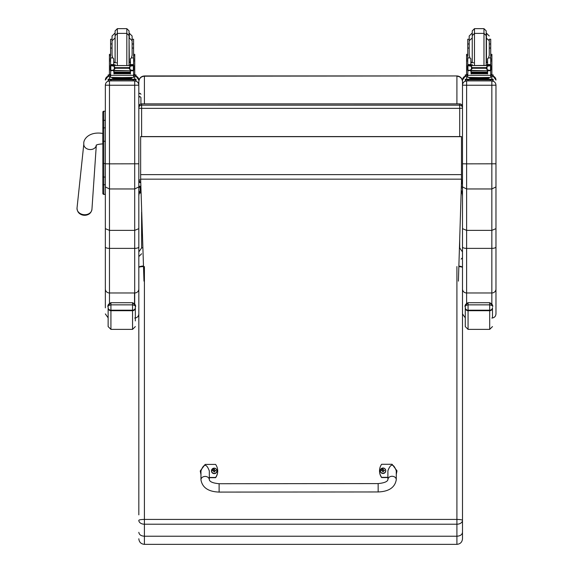 <?xml version="1.0" encoding="UTF-8"?>
<svg xmlns="http://www.w3.org/2000/svg" width="573" height="573" viewBox="0 0 573 573"><rect width="100%" height="100%" fill="white"/><g stroke="black" fill="none" stroke-linecap="round" stroke-linejoin="round"><path stroke-width="0.86" d="M140.643 182.228A2.793 2.758 0 0 1 138.824 179.643A2.793 0.423 0 0 0 140.643 180.037M141.617 136.575L141.617 108.354A2.793 0.423 180 0 1 138.824 107.932L138.824 179.643A2.793 2.793 0 0 0 140.643 182.257M138.824 107.932A2.793 2.758 0 0 1 141.617 105.174L141.617 103.906A2.793 2.758 180 0 0 138.824 106.664L138.824 81.559C139.167 78.157 141.022 76.281 144.41 75.944L456.91 75.944C460.291 76.281 462.153 78.157 462.49 81.559L462.49 179.643A2.793 0.423 180 0 1 461.48 179.965M458.4 281.135L461.48 181.756A2.793 2.758 180 0 0 462.49 179.643L462.49 107.932A2.793 2.758 180 0 0 459.696 105.174L459.696 108.354A2.793 0.423 0 0 0 462.49 107.932L462.49 106.664A2.793 2.758 0 0 0 459.696 103.906L141.617 103.871A2.793 2.793 0 0 0 138.824 106.664M459.696 136.575L459.696 108.354L141.617 108.354L141.617 105.174L459.696 105.174L459.696 103.906M461.222 190.222L462.01 191.855L462.49 195.314L462.49 80.141M462.01 192.535L461.15 192.535M140.951 192.535L139.303 192.535L140.836 189.212M138.845 195.314L138.824 187.142L138.824 195.314L139.303 192.535M462.01 191.855L461.172 191.855M140.929 191.855L139.303 191.855M138.824 85.169L134.698 85.227L134.698 188.961L138.824 186.948L138.824 81.717C139.167 78.379 141.022 76.546 144.41 76.209L142.942 76.145M144.41 75.944L456.91 75.944L144.41 76.209L144.41 103.871M461.716 183.625L462.49 180.753L462.49 107.932L462.49 180.602M456.91 103.871L456.91 76.209C460.291 76.546 462.153 78.379 462.49 81.717L462.49 81.559M141.617 103.871L459.696 103.871A2.793 2.793 0 0 1 462.49 106.664L462.49 81.717M140.643 179.163L140.643 136.575L461.48 136.575L461.48 179.163L140.643 179.163L143.981 281.135M461.48 136.682L140.643 136.682M461.48 179.163L461.48 181.756M102.832 118.496L102.832 132.22M102.832 112.659L102.832 164.207M105.346 141.28L103.835 141.28L103.835 163.52L102.832 163.534L102.832 193.366A1.003 1.003 -0 0 0 103.835 194.376L105.346 194.376L105.346 195.851M102.832 187.077L102.832 118.453M102.832 177.186L102.832 173.812M105.346 194.326L103.835 194.326L103.835 184.757L105.346 184.757L105.346 177.064L103.835 177.064A1.003 0.523 -0 0 1 102.832 176.541L102.832 184.234A1.003 0.523 0 0 0 103.835 184.757L103.835 163.52L105.346 163.52M102.832 128.925L102.832 121.304M138.824 85.112C138.58 82.605 137.205 81.23 134.698 80.986L134.698 85.227L109.472 85.227L109.472 80.986C106.965 81.23 105.59 82.605 105.346 85.112L105.346 186.948L109.472 188.961L134.698 188.961L134.698 230.375L138.824 228.641L138.824 186.948M105.346 186.948L105.346 228.641L109.472 230.375L134.698 230.375L134.698 292.975A4.133 3.975 0 0 0 138.824 289L138.824 228.641M105.346 228.641L105.346 307.844M109.472 303.174L109.472 292.975A4.133 3.975 0 0 1 105.346 289L105.346 196.654M102.832 120.867A1.003 0.544 0 0 1 103.835 120.323L103.835 111.212L105.346 111.212L105.346 85.112M495.967 85.169L495.967 85.112C495.724 82.605 494.349 81.23 491.842 80.986L491.842 85.227L495.967 85.169L495.967 228.641L491.842 230.375L466.615 230.375L466.615 163.849L462.49 163.792L462.49 228.641L466.615 230.375L466.615 248.381A4.133 1.44 180 0 1 462.49 246.949L462.49 289A4.133 3.975 180 0 0 466.615 292.975L466.615 248.381L491.842 248.381A4.133 1.44 0 0 0 495.967 246.949L495.967 228.641M495.967 163.792L466.615 163.849L466.615 85.227L491.842 85.227L491.842 188.961L495.967 186.948M491.842 318.051C494.349 317.807 495.724 316.425 495.967 313.918L495.967 246.949M495.967 196.654L495.967 298.905M495.967 85.112L495.967 195.851M495.967 289A4.133 3.975 0 0 1 491.842 292.975L491.842 188.961L466.615 188.961L462.49 186.948M462.49 85.169L466.615 85.227L466.615 80.986C464.109 81.23 462.733 82.605 462.49 85.112L462.49 163.792M462.49 80.084L465.276 76.18A4.133 4.126 180 0 0 462.49 80.084L462.49 85.112M462.49 228.641L462.49 246.949M140.922 97.46L140.922 103.964L140.922 97.46L139.876 96.479L138.824 97.46M140.965 192.908L139.175 193.237L138.824 195.93L138.824 267.491A5.58 1.511 -0 0 1 143.465 266.008M143.486 266.574A5.58 0.931 180 0 0 138.824 267.491L138.824 251.912L141.617 247.923L141.617 212.046M142.842 247.78A5.58 1.511 180 0 0 141.617 247.923M138.824 267.491L138.824 514.862M138.824 532.31C139.16 534.695 141.015 535.999 144.41 536.228L144.41 524.216A5.58 3.846 180 0 1 138.824 520.37A5.58 0.931 -0 0 1 144.41 519.432L144.41 266.56M456.91 266.56L456.91 519.432A5.58 0.931 -0 0 1 462.49 520.37A5.58 3.846 180 0 1 456.91 524.216L144.41 524.216L144.41 519.432L456.91 519.432L456.91 536.228C460.298 535.999 462.16 534.695 462.49 532.31L462.49 267.491A5.58 0.931 180 0 0 458.851 266.617M462.49 256.41L462.49 195.93L462.139 193.237L461.136 192.986M138.824 538.77C139.16 542.158 141.015 544.021 144.41 544.35L144.41 536.228L456.91 536.228L456.91 544.35C460.298 544.021 462.16 542.158 462.49 538.77L462.49 532.31M459.696 239.328L459.696 247.923L462.49 251.912M458.866 266.08A5.58 1.511 -0 0 1 462.49 267.491L462.49 256.568M462.49 514.862L462.49 538.77M130.443 62.543L129.061 62.701M116.455 62.758L113.726 62.543M133.573 55.61L134.741 55.61L134.741 54.349L134.741 74.397L133.573 74.397L133.573 70.164L133.573 71.009L132.864 70.214M110.603 55.61L109.429 55.61L109.429 54.349L109.429 60.323M133.573 43.978L133.573 39.243L132.119 39.243L132.119 36.013L132.119 43.978L133.573 43.978L133.573 48.046L132.119 48.046M112.05 39.243L112.05 36.013L112.05 40.755L112.05 39.243L110.603 39.243L110.603 64.656L112 65.988M133.573 74.891L136.037 74.927L136.037 76.517L133.573 76.553M136.037 75.4L133.573 75.443M110.603 75.443L108.132 75.4L108.132 74.927L110.603 74.891M110.603 76.553L108.132 76.517L108.132 75.4M117.343 65.415L117.343 33.384L115.109 35.619L115.109 30.885L117.343 28.65L117.343 33.384L126.826 33.384L129.061 35.619L129.061 64.634L129.061 30.885L126.826 28.65L126.826 65.415M115.109 35.619L115.109 30.885M110.603 53.475L110.603 42.044M133.573 42.044L133.573 53.475M113.726 63.796L114.335 65.415M129.835 65.415L130.443 63.796M109.429 74.397L110.603 74.397L109.429 74.397L109.429 59.112L110.603 59.112M113.726 70.429L110.747 70.737L110.603 75.314L133.573 75.314L133.573 71.009M130.443 70.429L130.443 73.931L130.178 70.429M113.991 70.429L113.991 73.931L113.726 70.737M130.121 72.141L114.048 72.141L114.048 72.656L130.121 72.656L130.121 72.141M130.121 72.714L114.048 72.714L114.048 73.201L130.121 73.201L130.121 72.714M130.121 73.237L114.048 73.237L114.048 73.702L130.121 73.702L130.121 73.237M133.573 48.046L133.573 65.566L133.573 64.656L132.177 65.988M133.566 64.656L130.443 64.656L130.443 65.415M132.965 70.164L132.055 70.429L129.892 69.498L128.896 68.259L129.892 66.396L132.757 65.551L111.391 65.566M111.162 70.142L114.048 70.787L114.048 70.264L112.981 70.264M128.896 68.259L115.273 68.259L114.285 69.498L112.122 70.429M111.413 65.551L114.285 66.396L115.273 68.259M134.741 60.323L134.741 59.112L133.573 59.112M130.443 64.656L130.443 58.74L131.382 57.902L132.119 55.252L132.119 40.755L129.326 37.961L129.326 33.227L132.119 36.013M110.367 69.963L110.797 70.006L110.797 65.788L110.367 65.795L110.367 69.963M132.778 65.566L133.803 65.566L133.373 65.788L133.373 70.006L133.803 69.963L133.803 65.795L132.757 65.551M130.515 78.329L130.515 79.16L122.085 79.232L113.662 79.16L113.662 78.329M122.085 79.232L122.085 78.394L112.351 78.257L112.351 77.505M131.819 77.505L131.819 78.257L122.085 78.394M131.188 70.264L130.121 70.264L130.121 70.787L114.048 70.429M133.008 70.142L133.803 70.142L133.803 69.727M111.212 70.164L110.367 70.164L110.367 69.727M112.05 48.046L110.603 48.046M113.726 65.415L113.726 58.74L112.788 57.902L110.603 57.902M110.747 70.737L111.312 70.214M110.603 71.009L110.603 70.164M110.603 65.566L110.603 64.656L113.726 64.656M133.573 75.099L133.573 77.419L122.085 77.577L110.603 77.419L110.603 75.314M128.638 79.224L136.037 79.26L136.037 79.733L133.244 79.776L108.132 79.733L108.132 79.26L108.132 80.378M108.132 79.26L115.538 79.224M129.935 79.289L133.767 79.267L129.935 79.289M110.403 79.289L114.242 79.267L110.403 79.289M129.935 79.733L133.767 79.711L129.935 79.733M110.403 79.733L114.242 79.711L110.403 79.733M136.037 79.733L136.037 80.85L133.244 80.886L108.132 80.85L108.132 79.733M115.109 37.567L115.109 62.679L115.109 37.567M110.603 43.978L112.05 43.978L112.05 40.755L112.05 55.252L112.788 57.902M487.587 62.543L486.205 62.701M473.599 62.758L470.87 62.543M490.717 55.61L491.885 55.61L491.885 54.349L491.885 74.397L490.717 74.397L491.885 74.397M467.747 55.61L466.572 55.61L466.572 54.349L466.572 60.323M489.321 65.988L490.71 64.656L490.717 65.566L490.717 39.243L489.263 39.243L489.263 43.978L489.263 39.243M469.194 39.243L469.194 36.013L469.194 40.755L469.194 39.243L467.747 39.243L467.747 64.656L469.137 65.988M490.717 74.891L493.181 74.927L493.181 76.517L490.717 76.553M493.181 75.4L490.717 75.443M467.747 75.443L465.276 75.4L465.276 74.927L467.747 74.891M467.747 76.553L465.276 76.517L465.276 75.4M474.487 65.415L474.487 33.384L472.252 35.619L472.252 30.885L474.487 28.65L474.487 33.384L483.97 33.384L486.205 35.619L486.205 64.634L486.205 30.885L483.97 28.65L483.97 65.415M472.252 35.619L472.252 30.885M467.747 53.475L467.747 42.044M490.717 42.044L490.717 53.475M470.87 63.796L471.479 65.415M486.978 65.415L487.587 63.796M466.572 74.397L467.747 74.397L466.572 74.397L466.572 59.112L467.747 59.112M470.87 70.429L467.89 70.737L467.747 75.314L490.717 75.314L490.717 71.009L490.008 70.214M487.587 70.429L487.587 73.931L487.322 70.429M471.135 70.429L471.135 73.931L470.87 70.737M487.265 72.141L471.192 72.141L471.192 72.656L487.265 72.656L487.265 72.141M487.265 72.714L471.192 72.714L471.192 73.201L487.265 73.201L487.265 72.714M487.265 73.237L471.192 73.237L471.192 73.702L487.265 73.702L487.265 73.237M490.71 64.656L487.587 64.656L487.587 65.415M490.717 71.009L490.717 70.164L490.717 71.009M489.256 65.415L468.535 65.566M468.306 70.142L471.192 70.787L471.192 70.264L470.125 70.264M490.108 70.164L489.199 70.429L487.036 69.498L486.04 68.259L472.417 68.259L471.429 69.498L469.266 70.429M468.556 65.551L471.429 66.396L472.417 68.259M486.04 68.259L487.036 66.396L489.901 65.551L489.249 65.415M491.885 60.323L491.885 59.112L490.717 59.112M487.587 64.656L487.587 58.74L488.525 57.902L489.263 55.252L489.263 40.755L489.263 43.978L490.717 43.978M467.511 69.963L467.94 70.006L467.94 65.788L467.511 65.795L467.511 69.963M489.922 65.566L490.946 65.566L490.517 65.788L490.517 70.006L490.946 69.963L490.946 65.795L489.901 65.551M487.659 78.329L487.659 79.16L479.229 79.232L470.805 79.16L470.805 78.329M479.229 79.232L479.229 78.394L469.495 78.257L469.495 77.505M488.962 77.505L488.962 78.257L479.229 78.394M488.332 70.264L487.265 70.264L487.265 70.787L471.192 70.429M490.151 70.142L490.946 70.142L490.946 69.727M468.356 70.164L467.511 70.164L467.511 69.727M469.194 48.046L467.747 48.046M490.717 48.046L489.263 48.046L489.263 43.978M470.87 65.415L470.87 58.74L469.932 57.902L467.747 57.902M467.89 70.737L468.456 70.214M467.747 71.009L467.747 70.164M467.747 65.566L467.747 64.656L470.87 64.656M490.717 75.099L490.717 77.419L479.229 77.577L467.747 77.419L467.747 75.314M485.782 79.224L493.181 79.26L493.181 79.733L490.388 79.776L465.276 79.733L465.276 79.26L472.682 79.224M487.079 79.289L490.911 79.267L487.079 79.289M467.547 79.289L471.386 79.267L467.547 79.289M487.079 79.733L490.911 79.711L487.079 79.733M467.547 79.733L471.386 79.711L467.547 79.733M493.181 79.733L493.181 80.85L490.388 80.886L465.276 80.85L465.276 79.733M472.252 37.567L472.252 62.679L472.252 37.567M467.747 43.978L469.194 43.978L469.194 40.755L469.194 55.252L469.932 57.902M378.151 491.956L219.115 492.085L219.108 483.719L219.115 492.085L219.108 483.719L378.144 483.591L378.151 491.956C388.909 491.555 394.955 487.465 396.28 479.68L396.28 479.68A4.183 3.409 179.9 0 0 392.09 476.27A4.183 3.409 179.9 0 0 387.907 479.687L387.9 470.805C390.679 463.306 393.472 463.299 396.265 470.798L396.28 479.68M387.907 477.323L381.625 477.33A11.503 11.345 180 0 1 381.618 464.288L392.075 464.273L396.967 470.805L396.272 474.172M379.527 470.92A11.503 11.345 0 0 0 381.625 477.567L387.907 477.56M396.272 474.401L396.967 470.92M200.958 474.329L200.256 470.949L205.134 464.431L215.598 464.417A11.503 11.345 180 0 1 215.613 477.467L209.331 477.474M209.338 479.83L209.324 470.949C206.531 463.457 203.737 463.457 200.958 470.956L200.965 479.837A4.183 3.409 -0.1 0 1 205.148 476.421A4.183 3.409 -0.1 0 1 209.338 479.83C209.883 481.872 213.142 483.161 219.108 483.719M209.331 477.703L215.613 477.696A11.503 11.345 0 0 0 217.697 471.063M200.256 471.063L200.958 474.566M385.758 470.762A2.743 2.707 180 0 1 383.022 473.513A2.743 2.707 180 0 1 380.271 470.762M383.022 473.284A2.643 2.607 180 0 1 380.723 469.38A2.643 2.607 180 0 1 385.3 469.366A2.643 2.607 180 0 1 383.022 473.284M382.277 470.691L382.85 471.865A2110.817 179.499 -91.1 0 0 382.914 471.615A0.96 0.945 180 0 0 383.122 471.615L383.752 470.684L384.462 470.698A1.461 1.44 0 0 0 384.462 470.361A3.567 0.902 -179.9 0 0 383.752 470.297L383.187 469.215A2110.817 183.267 90.5 0 0 383.115 469.731A0.96 0.945 180 0 0 382.907 469.731L382.062 470.569A2110.817 532.775 -0.3 0 1 381.668 470.376L381.568 470.361A1.461 1.44 0 0 0 381.568 470.705L382.277 470.691L382.914 471.615M382.907 469.731A2110.817 181.999 -90.7 0 0 382.843 469.215L382.277 470.304A3.567 0.902 179.7 0 0 381.568 470.361M383.122 471.615A2110.817 180.767 90.9 0 0 383.187 471.865L383.752 470.684M383.974 470.691A0.96 0.945 180 0 0 383.967 470.569A2110.817 532.783 0.1 0 0 384.361 470.369L384.462 470.361M383.967 470.569L383.115 469.731M382.277 470.784L382.922 471.414L382.277 470.784M216.952 470.899A2.743 2.707 180 0 1 214.216 473.649A2.743 2.707 180 0 1 211.466 470.899M214.216 473.42A2.643 2.607 180 0 1 211.917 469.516A2.643 2.607 180 0 1 216.494 469.502A2.643 2.607 180 0 1 214.216 473.42M213.471 470.827L214.037 472.002A2110.817 179.499 -91.1 0 0 214.109 471.751A0.96 0.945 180 0 0 214.316 471.751L214.947 470.82L215.656 470.841A1.461 1.44 0 0 0 215.656 470.497A3.567 0.902 -179.9 0 0 214.947 470.433L214.381 469.351A2110.817 183.267 90.5 0 0 214.309 469.867A0.96 0.945 180 0 0 214.101 469.867L213.256 470.705A2110.817 532.775 -0.3 0 1 212.862 470.512L212.762 470.497A1.461 1.44 0 0 0 212.762 470.841L213.471 470.827L214.109 471.751M214.101 469.867A2110.817 181.999 -90.7 0 0 214.037 469.351L213.471 470.44A3.567 0.902 179.7 0 0 212.762 470.497M214.316 471.751A2110.817 180.767 90.9 0 0 214.381 472.002L214.947 470.82M215.169 470.827A0.96 0.945 180 0 0 215.161 470.705A2110.817 532.783 0.1 0 0 215.555 470.505L215.656 470.497M215.161 470.705L214.309 469.867M213.471 470.92L214.116 471.55L213.471 470.92M138.824 261.267L138.824 291.886M78.035 211.573A6.783 5.408 5 0 0 84.381 215.298A6.783 5.408 5 0 0 89.567 213.528A6.783 5.408 5 0 0 90.341 212.64M135.343 318.001L135.343 306.419C135.887 305.165 134.963 303.934 132.549 302.709L110.926 302.709C108.512 303.934 107.588 305.165 108.132 306.419C107.588 305.939 108.512 305.416 110.926 304.857L132.549 304.857C134.963 305.416 135.887 305.939 135.343 306.419L135.343 320.923M108.132 307.615L108.132 326.581L110.926 329.375L110.926 310.201A2.793 2.579 180 0 1 108.132 307.615L108.132 306.405C107.151 306.67 108.082 305.423 110.926 302.68L110.926 310.201L132.549 310.201L132.549 310.695A2.793 2.7 0 0 0 135.343 307.988M492.486 306.419C493.031 305.165 492.107 303.934 489.693 302.709L468.069 302.709C465.656 303.934 464.732 305.165 465.276 306.419C464.732 305.939 465.656 305.416 468.069 304.857L489.693 304.857C492.107 305.416 493.031 305.939 492.486 306.419L492.486 306.412C493.432 306.491 492.501 305.244 489.693 302.68L489.693 310.695A2.793 2.7 0 0 0 492.486 307.988L492.486 318.001M465.276 307.615L465.276 326.581L468.069 329.375L468.069 310.201A2.793 2.579 180 0 1 465.276 307.615L465.276 306.405C464.295 306.67 465.226 305.423 468.069 302.68L468.069 310.201L489.693 310.201A2.793 2.579 180 0 0 492.486 307.615M461.43 183.525A1.382 1.382 180 0 1 462.49 184.864L462.49 186.268L461.344 186.268M461.48 174.622L140.643 174.622M103.835 194.326L102.832 193.323A1.003 1.003 -0 0 0 103.835 194.326M102.832 112.222L103.835 111.212A1.003 1.003 -0 0 0 102.832 112.215M102.832 128.388A1.003 0.544 -0 0 1 103.835 127.843L103.835 120.323L105.346 120.323M102.832 141.295L103.835 141.28L103.835 127.843L105.346 127.843M138.824 246.949A4.133 1.44 0 0 1 134.698 248.381L109.472 248.381L109.472 163.849L138.824 163.792M105.346 246.949A4.133 1.44 0 0 0 109.472 248.381L109.472 292.975L134.698 292.975L134.698 303.934M136.037 76.18A4.133 4.126 0 0 1 138.824 80.084L136.037 76.18M134.698 76.553L134.698 79.232M134.698 80.886L109.472 80.886M105.346 163.792L109.472 163.849L109.472 85.227L105.346 85.169M105.346 80.084A4.133 4.126 0 0 1 108.132 76.18L105.346 80.084M109.472 79.232L109.472 76.553M466.615 303.174L466.615 292.975L491.842 292.975L491.842 303.934M493.181 76.18A4.133 4.126 0 0 1 495.967 80.084L493.181 76.18M491.842 76.553L491.842 79.232M491.842 80.886L466.615 80.886M466.615 79.232L466.615 76.553M140.586 182.235A1.046 0.967 180 0 1 138.824 181.526M115.109 33.227L115.109 62.292M133.423 70.737L130.443 70.737M114.285 69.498L114.285 66.396M131.317 65.551L112.852 65.551M128.896 67.643L115.273 67.643M129.892 69.498L129.892 66.396M110.603 60.888L109.429 60.888M134.741 60.888L133.573 60.888M133.573 57.902L131.382 57.902M133.573 64.556L130.443 64.556M113.726 64.556L110.603 64.556M133.803 65.587L132.829 65.587M111.341 65.587L110.367 65.587M114.894 79.468L129.276 79.468M110.926 79.776L110.926 80.886M133.244 79.776L133.244 80.886M130.443 62.056L129.326 62.292L129.061 37.961M472.252 33.227L472.252 62.292M487.587 62.056L486.47 62.292L486.47 33.227L489.263 36.013M490.567 70.737L487.587 70.737M471.429 69.498L471.429 66.396M488.461 65.551L469.996 65.551M486.04 67.643L472.417 67.643M487.036 69.498L487.036 66.396M467.747 60.888L466.572 60.888M491.885 60.888L490.717 60.888M490.717 57.902L488.525 57.902M490.717 64.556L487.587 64.556M470.87 64.556L467.747 64.556M490.946 65.587L489.972 65.587M468.485 65.587L467.511 65.587M472.037 79.468L486.42 79.468M468.069 79.776L468.069 80.886M490.388 79.776L490.388 80.886M200.965 479.837L200.965 479.837C202.312 487.63 208.364 491.713 219.115 492.085M383.022 473.427A2.743 2.707 0 0 0 385.758 470.72A2.743 2.707 0 0 0 383.015 468.012A2.743 2.707 0 0 0 380.271 470.72A2.743 2.707 0 0 0 383.022 473.427M214.216 473.563A2.743 2.707 0 0 0 216.952 470.856A2.743 2.707 0 0 0 214.209 468.148A2.743 2.707 0 0 0 211.466 470.856A2.743 2.707 0 0 0 214.216 473.563M102.832 133.437L102.775 133.437C89.066 131.196 83.056 139.447 83.823 143.923A6.274 5.007 5 0 0 84.446 146.581A6.274 5.007 5 0 0 90.068 149.553A6.274 5.007 5 0 0 96.314 145.198L91.945 209.31A7.485 5.974 -175 0 1 84.482 214.725A7.485 5.974 -175 0 1 77.033 208.006C77.169 212.325 79.626 214.76 84.389 215.305C88.679 215.19 91.2 213.192 91.945 209.31M102.775 133.437L102.775 143.902C98.957 144.131 96.744 144.618 96.142 145.349L96.328 145.012M108.132 307.988A2.793 2.7 -0 0 0 110.926 310.695L132.549 310.695L132.549 329.375L135.343 326.581M135.343 307.615A2.793 2.579 180 0 1 132.549 310.201L132.549 302.68C135.357 305.244 136.288 306.491 135.343 306.412L135.343 306.412M132.549 302.709L110.926 302.709M465.276 307.988A2.793 2.7 -0 0 0 468.069 310.695L489.693 310.695L489.693 329.375L492.486 326.581M489.693 302.709L468.069 302.709M138.824 186.469L140.213 187.851L140.213 186.483M140.213 190.035L140.213 187.851L140.786 187.851M461.294 187.851L462.49 187.851M461.48 181.784A2.793 2.793 0 0 0 462.49 179.643M456.91 75.944L458.321 76.13M134.526 292.975L134.519 303.683M134.526 309.441L134.526 309.9M134.533 303.697L134.54 292.975M103.835 194.376L105.346 194.376M103.835 111.212L105.346 111.212M134.698 318.051C137.205 317.807 138.58 316.425 138.824 313.918M108.132 317.829L105.346 313.918M465.276 317.829L462.49 313.918M138.824 185.494C139.526 186.841 140.22 186.841 140.922 185.494M140.922 94.33C140.22 92.976 139.526 92.976 138.824 94.33M141.617 253.775L138.824 256.568M144.41 544.35L456.91 544.35M110.603 54.349L109.429 54.349M134.741 54.349L133.573 54.349M117.343 28.65L126.826 28.65M114.844 33.227L112.05 36.013M133.573 74.397L134.741 74.397M114.048 70.787L130.121 70.787M114.048 73.201L130.121 73.201M114.048 72.656L130.121 72.656M114.048 73.702L130.121 73.702M130.121 70.429L132.055 70.429M128.567 79.174L129.319 79.475L127.27 79.425M116.906 79.425L114.851 79.475L115.603 79.174M128.918 65.415L129.061 64.634M115.252 65.415L115.109 64.634M115.109 37.961L112.05 40.755M113.726 62.056L114.844 62.292M467.747 54.349L466.572 54.349M491.885 54.349L490.717 54.349M474.487 28.65L483.97 28.65M471.987 33.227L469.194 36.013M471.192 70.787L487.265 70.787M471.192 73.201L487.265 73.201M471.192 72.656L487.265 72.656M471.192 73.702L487.265 73.702M487.265 70.429L489.199 70.429M485.711 79.174L486.463 79.475L484.414 79.425M474.05 79.425L471.994 79.475L472.746 79.174M486.062 65.415L486.205 64.634M472.396 65.415L472.252 64.634M486.205 37.961L489.263 40.755M472.252 37.961L469.194 40.755M470.87 62.056L471.987 62.292M387.907 479.687C387.441 481.685 384.189 482.982 378.144 483.591M385.758 470.805L385.758 470.72C384.691 467.31 382.864 467.31 380.271 470.72L380.271 470.805M216.952 470.942L216.952 470.856C215.885 467.446 214.058 467.446 211.466 470.856L211.466 470.942M83.823 143.923L77.033 208.006M132.549 329.375L110.926 329.375M489.693 329.375L468.069 329.375M461.107 259.132L462.49 257.75"/></g></svg>
